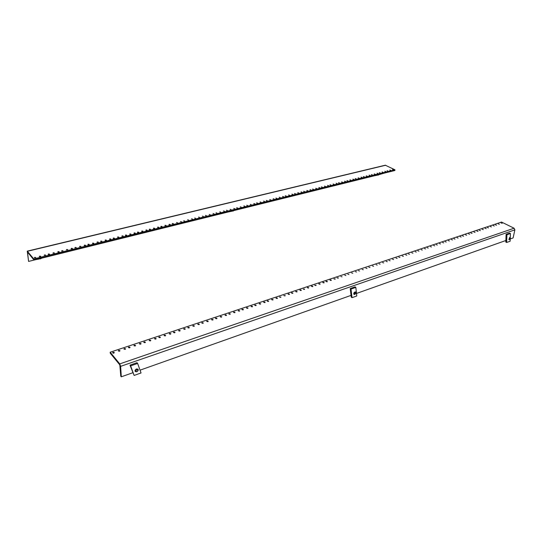 <?xml version="1.0" encoding="UTF-8"?>
<svg xmlns="http://www.w3.org/2000/svg" width="542" height="542" viewBox="0 0 542 542"><rect width="100%" height="100%" fill="white"/><g stroke="black" fill="none" stroke-linecap="round" stroke-linejoin="round"><path stroke-width="0.81" d="M113.84 353.133L112.6 352.815L113.115 352.259L114.355 352.578L113.84 353.133M125.127 349.36L123.888 349.041L124.389 348.499L125.629 348.824L125.127 349.36M129.585 347.869L128.352 347.544L128.847 347.016L130.08 347.341L129.585 347.869M119.504 351.243L118.271 350.918L118.779 350.369L120.012 350.694L119.504 351.243M140.602 344.19L139.369 343.865L139.85 343.343L141.083 343.675L140.602 344.19M144.958 342.734L143.725 342.409L144.199 341.894L145.432 342.226L144.958 342.734M135.114 346.02L133.881 345.694L134.375 345.173L135.602 345.498L135.114 346.02M155.71 339.136L154.484 338.811L154.944 338.316L156.171 338.642L155.71 339.136M159.965 337.72L158.738 337.388L159.192 336.9L160.418 337.232L159.965 337.72M150.358 340.932L149.131 340.6L149.599 340.098L150.825 340.43L150.358 340.932M170.466 334.204L169.246 333.872L169.687 333.398L170.906 333.73L170.466 334.204M174.619 332.815L173.399 332.483L173.84 332.016L175.059 332.348L174.619 332.815M165.235 335.952L164.016 335.62L164.463 335.139L165.683 335.471L165.235 335.952M184.883 329.387L183.67 329.048L184.09 328.594L185.303 328.933L184.883 329.387M188.941 328.032L187.728 327.693L188.149 327.246L189.361 327.585L188.941 328.032M179.775 331.094L178.555 330.762L178.989 330.302L180.201 330.634L179.775 331.094M198.968 324.678L197.755 324.34L198.162 323.906L199.375 324.245L198.968 324.678M202.932 323.357L201.726 323.012L202.125 322.585L203.338 322.924L202.932 323.357M193.975 326.352L192.762 326.013L193.176 325.566L194.388 325.905L193.975 326.352M212.735 320.078L211.529 319.739L211.922 319.319L213.128 319.658L212.735 320.078M216.61 318.784L215.411 318.439L215.791 318.025L216.996 318.371L216.61 318.784M207.857 321.711L206.644 321.372L207.044 320.945L208.25 321.284L207.857 321.711M226.197 315.579L224.991 315.234L225.37 314.834L226.57 315.18L226.197 315.579M229.984 314.313L228.785 313.967L229.158 313.574L230.357 313.92L229.984 314.313M221.421 317.178L220.221 316.833L220.601 316.426L221.8 316.772L221.421 317.178M239.354 311.183L238.162 310.837L238.521 310.451L239.713 310.796L239.354 311.183M243.067 309.943L241.868 309.597L242.227 309.218L243.419 309.563L243.067 309.943M234.693 312.741L233.494 312.395L233.859 312.009L235.052 312.348L234.693 312.741M252.233 306.88L251.041 306.528L251.386 306.162L252.579 306.508L252.233 306.88M255.858 305.668L254.665 305.315L255.011 304.956L256.197 305.302L255.858 305.668M247.667 308.405L246.475 308.059L246.82 307.68L248.012 308.032L247.667 308.405M264.828 302.666L263.636 302.321L263.974 301.969L265.16 302.314L264.828 302.666M268.378 301.481L267.186 301.135L267.518 300.783L268.703 301.135L268.378 301.481M260.356 304.164L259.171 303.811L259.51 303.452L260.695 303.805L260.356 304.164M277.152 298.547L275.966 298.202L276.291 297.863L277.47 298.208L277.152 298.547M280.627 297.389L279.442 297.036L280.939 297.05L280.627 297.389M272.782 300.011L271.596 299.658L271.921 299.313L273.107 299.665L272.782 300.011M289.218 294.516L288.039 294.164L288.344 293.839L289.523 294.191L289.218 294.516M292.619 293.378L291.44 293.032L291.745 292.707L292.924 293.059L292.619 293.378M284.936 295.946L283.757 295.593L285.248 295.614L284.936 295.946M301.027 290.566L299.855 290.221L300.153 289.902L301.325 290.255L301.027 290.566M304.36 289.455L303.188 289.103L304.651 289.143L304.36 289.455M296.84 291.969L295.661 291.616L295.966 291.298L297.138 291.65L296.84 291.969M312.599 286.698L311.426 286.352L311.711 286.047L312.883 286.4L312.599 286.698M315.857 285.614L314.685 285.261L316.142 285.316L315.857 285.614M308.493 288.073L307.321 287.721L307.612 287.416L308.784 287.768L308.493 288.073M323.926 282.917L322.761 282.565L323.032 282.274L324.197 282.626L323.926 282.917M327.117 281.847L325.952 281.494L326.23 281.21L327.388 281.562L327.117 281.847M319.909 284.259L318.737 283.906L319.014 283.615L320.187 283.967L319.909 284.259M335.024 279.205L333.865 278.852L335.288 278.927L335.024 279.205M338.154 278.161L336.995 277.809L338.418 277.883L338.154 278.161M331.087 280.519L329.922 280.173L330.193 279.889L331.352 280.241L331.087 280.519M345.904 275.566L344.746 275.221L345.904 275.566M348.967 274.543L347.815 274.191L348.967 274.543M342.043 276.86L340.884 276.508L342.043 276.86M356.561 272.003L355.41 271.657L356.561 272.003M359.57 271L358.418 270.654L359.57 271M352.781 273.27L351.623 272.924L352.781 273.27M367.009 268.514L365.864 268.168L367.009 268.514M369.962 267.524L368.811 267.179L369.962 267.524M363.303 269.753L362.151 269.401L363.303 269.753M377.259 265.085L376.107 264.74L377.259 265.085M380.145 264.123L379 263.778L380.145 264.123M373.621 266.305L372.476 265.959L373.621 266.305M387.306 261.732L386.161 261.386L387.306 261.732M390.138 260.783L389 260.438L390.138 260.783M383.736 262.924L382.598 262.579L383.736 262.924M397.157 258.439L396.019 258.094L397.157 258.439M399.942 257.504L398.804 257.159L399.942 257.504M393.661 259.604L392.523 259.259L393.661 259.604M406.825 255.207L405.694 254.862L406.825 255.207M409.556 254.293L408.424 253.947L409.556 254.293M403.397 256.352L402.259 256.007L403.397 256.352M416.317 252.037L415.186 251.691L416.317 252.037M418.993 251.136L417.862 250.797L418.993 251.136M412.95 253.161L411.812 252.816L412.95 253.161M425.626 248.92L424.494 248.582L425.626 248.92M428.255 248.046L427.13 247.701L428.255 248.046M422.32 250.025L421.188 249.686L422.32 250.025M434.765 245.865L433.641 245.526L434.765 245.865M437.347 245.004L436.222 244.666L437.347 245.004M431.52 246.949L430.395 246.61L431.52 246.949M443.735 242.87L442.618 242.531L443.735 242.87M446.269 242.023L445.151 241.685L446.269 242.023M440.551 243.934L439.427 243.595L440.551 243.934M452.543 239.923L451.425 239.591L452.543 239.923M455.029 239.09L453.918 238.758L455.029 239.09M449.42 240.966L448.302 240.634L449.42 240.966M461.195 237.03L460.083 236.698L461.195 237.03M463.64 236.217L462.529 235.885L463.64 236.217M458.126 238.06L457.008 237.721L458.126 238.06M469.69 234.191L468.586 233.859L469.69 234.191M472.096 233.392L470.984 233.06L472.096 233.392M466.676 235.201L465.564 234.869L466.676 235.201M478.037 231.4L476.933 231.075L478.037 231.4M480.395 230.614L479.291 230.282L480.395 230.614M475.077 232.396L473.972 232.064L475.077 232.396M486.242 228.663L485.137 228.331L486.242 228.663M488.559 227.884L487.454 227.559L488.559 227.884M483.328 229.632L482.224 229.307L483.328 229.632M494.297 225.967L493.2 225.641L494.297 225.967M496.58 225.208L495.483 224.883L496.58 225.208M491.438 226.922L490.341 226.597L491.438 226.922M502.224 223.318L501.126 222.992L502.224 223.318M499.406 224.259L498.315 223.934L499.406 224.259M110.25 353.215L119.823 364.908L120.771 376.155L121.3 376.812L120.636 366.345L119.755 363.899L110.182 352.219L110.25 353.215M113.325 353.208L113.691 353.174M110.182 352.219L501.526 222.057L514.101 228.223L514.873 229.862L513.105 237.938L510.205 238.968M121.3 376.812L132.783 372.74M140.039 370.166L351.033 295.383M356.501 293.446L505.869 240.499M136.564 368.933L138.041 369.183C138.501 370.206 138.054 371.067 136.706 371.778L135.222 371.521C134.768 370.498 135.215 369.637 136.564 368.933M136.848 369.712C138.271 369.861 138.305 370.491 136.943 371.616C135.514 371.473 135.486 370.836 136.848 369.712M134.131 375.437L130.629 365.884L137.634 363.445L141.042 372.964L134.131 375.437L129.992 365.125L136.99 362.693L137.634 363.445M130.629 365.884L129.992 365.125M392.51 169.402L393.397 169.626L392.51 169.402M387.029 170.75L387.916 170.974L387.029 170.75M384.82 171.292L385.708 171.516L384.82 171.292M389.779 170.073L390.667 170.296L389.779 170.073M379.251 172.661L380.138 172.884L379.251 172.661M377.008 173.216L377.896 173.44L377.008 173.216M382.042 171.977L382.93 172.2L382.042 171.977M371.351 174.605L372.246 174.829L371.351 174.605M369.075 175.161L369.969 175.384L369.075 175.161M374.19 173.907L375.078 174.131L374.19 173.907M363.336 176.577L364.231 176.8L363.336 176.577M361.026 177.139L361.921 177.37L361.026 177.139M366.216 175.865L367.11 176.089L366.216 175.865M355.2 178.575L356.094 178.799L355.2 178.575M352.849 179.151L353.743 179.375L352.849 179.151M358.12 177.857L359.014 178.081L358.12 177.857M346.927 180.608L347.828 180.832L346.927 180.608M344.543 181.191L345.444 181.421L344.543 181.191M349.895 179.876L350.796 180.1L349.895 179.876M338.533 182.668L339.434 182.898L338.533 182.668M336.108 183.264L337.009 183.494L336.108 183.264M341.548 181.929L342.449 182.153L341.548 181.929M330.003 184.768L330.905 184.991L330.003 184.768M327.537 185.371L328.445 185.601L327.537 185.371M333.066 184.016L333.967 184.239L333.066 184.016M321.338 186.895L322.239 187.125L321.338 186.895M318.832 187.512L319.739 187.742L318.832 187.512M324.448 186.136L325.356 186.36L324.448 186.136M312.531 189.063L313.439 189.287L312.531 189.063M309.99 189.686L310.898 189.91L309.99 189.686M315.688 188.284L316.603 188.514L315.688 188.284M303.581 191.258L304.496 191.489L303.581 191.258M301 191.895L301.914 192.125L301 191.895M306.792 190.472L307.707 190.696L306.792 190.472M294.489 193.494L295.404 193.724L294.489 193.494M291.86 194.144L292.775 194.368L291.86 194.144M297.754 192.695L298.669 192.918L297.754 192.695M285.241 195.77L286.162 195.994L285.241 195.77M282.572 196.428L283.493 196.651L282.572 196.428M288.561 194.951L289.475 195.181L288.561 194.951M275.844 198.081L276.766 198.304L275.844 198.081M273.134 198.745L274.049 198.975L273.134 198.745M279.218 197.247L280.139 197.478L279.218 197.247M266.291 200.425L267.213 200.655L266.291 200.425M263.527 201.109L264.455 201.333L263.527 201.109M269.72 199.585L270.641 199.808L269.72 199.585M256.576 202.816L257.497 203.04L256.576 202.816M253.764 203.507L254.693 203.731L253.764 203.507M260.065 201.956L260.987 202.186L260.065 201.956M246.691 205.249L247.619 205.472L246.691 205.249M243.839 205.946L244.767 206.17L243.839 205.946M250.241 204.375L251.163 204.598L250.241 204.375M236.637 207.715L237.572 207.938L236.637 207.715M233.737 208.433L234.666 208.656L233.737 208.433M240.248 206.827L241.176 207.058L240.248 206.827M226.414 210.228L227.349 210.452L226.414 210.228M223.46 210.953L224.395 211.184L223.46 210.953M230.086 209.327L231.014 209.551L230.086 209.327M216.007 212.789L216.942 213.013L216.007 212.789M212.999 213.528L213.941 213.751L212.999 213.528M219.747 211.868L220.682 212.091L219.747 211.868M205.418 215.391L206.36 215.614L205.418 215.391M202.356 216.143L203.297 216.366L202.356 216.143M209.219 214.456L210.16 214.679L209.219 214.456M194.639 218.04L195.581 218.263L194.639 218.04M191.529 218.805L192.471 219.029L191.529 218.805M198.514 217.085L199.456 217.308L198.514 217.085M183.67 220.736L184.619 220.96L183.67 220.736M180.5 221.515L181.448 221.739L180.5 221.515M187.613 219.767L188.555 219.991L187.613 219.767M172.505 223.48L173.447 223.704L172.16 223.751L172.505 223.48M169.273 224.273L170.222 224.496L168.928 224.551L169.273 224.273M176.516 222.498L177.458 222.715L176.516 222.498M161.13 226.278L162.078 226.495L161.726 226.78L160.778 226.556L161.13 226.278M157.844 227.084L158.792 227.301L157.485 227.369L157.844 227.084M165.215 225.276L166.164 225.492L164.863 225.553L165.215 225.276M149.545 229.124L150.5 229.341L150.134 229.632L149.179 229.415L149.545 229.124M146.198 229.943L147.153 230.167L145.825 230.242L146.198 229.943M153.704 228.101L154.66 228.317L154.301 228.609L153.345 228.392L153.704 228.101M137.749 232.023L138.705 232.24L138.325 232.545L137.37 232.328L137.749 232.023M134.335 232.864L135.29 233.08L134.911 233.385L133.955 233.168L134.335 232.864M141.984 230.98L142.939 231.197L142.566 231.495L141.611 231.278L141.984 230.98M125.724 234.977L126.686 235.194L126.3 235.506L125.337 235.289L125.724 234.977M122.248 235.831L123.21 236.048L121.855 236.149L122.248 235.831M130.046 233.914L131.001 234.13L129.66 234.225L130.046 233.914M113.474 237.992L114.443 238.202L114.037 238.527L113.075 238.311L113.474 237.992M109.931 238.859L110.9 239.076L110.493 239.401L109.525 239.185L109.931 238.859M117.878 236.908L118.84 237.125L117.478 237.227L117.878 236.908M100.995 241.055L101.964 241.271L100.575 241.393L100.995 241.055M97.384 241.942L98.353 242.159L96.964 242.281L97.384 241.942M105.48 239.957L106.442 240.167L106.036 240.499L105.067 240.282L105.48 239.957M88.271 244.185L89.24 244.395L88.807 244.74L87.838 244.53L88.271 244.185M84.586 245.092L85.561 245.302L85.121 245.648L84.152 245.438L84.586 245.092M92.838 243.06L93.813 243.27L93.387 243.609L92.418 243.399L92.838 243.06M75.297 247.376L76.273 247.586L74.85 247.728L75.297 247.376M71.544 248.297L72.52 248.507L72.066 248.866L71.09 248.656L71.544 248.297M79.959 246.231L80.927 246.441L79.518 246.583L79.959 246.231M62.066 250.628L63.041 250.831L61.605 250.993L62.066 250.628M58.238 251.569L59.22 251.773L58.753 252.145L57.77 251.935L58.238 251.569M66.822 249.456L67.797 249.666L66.361 249.821L66.822 249.456M48.57 253.941L49.552 254.144L49.078 254.523L48.096 254.32L48.57 253.941M44.668 254.903L45.65 255.106L44.18 255.289L44.668 254.903M53.421 252.748L54.403 252.958L52.947 253.128L53.421 252.748M34.81 257.328L35.792 257.525L34.309 257.721L34.81 257.328M39.756 256.109L40.738 256.312L40.25 256.698L39.268 256.495L39.756 256.109M33.861 259.835L394.888 170.5L394.976 169.809L33.753 258.954L33.861 259.835L27.5 252.098L28.584 261.42L27.263 251.142L33.753 258.954M385.281 165.208L394.976 169.809M384.468 173.074L379.319 174.558M377.34 175.052L234.307 210.472M231.732 211.109L42.161 258.053M38.685 258.92L28.584 261.42M42.635 257.66L40.481 258.852L38.15 258.771M35.325 259.747L39.214 258.981M234.686 210.14L233.019 211.116L231.366 210.96M228.48 211.915L232.105 211.184M379.63 174.273L378.302 175.1L377.083 174.903M374.244 175.818L377.611 175.127M509.439 239.517L508.87 239.605L509.731 237.382L510.354 238.073M509.981 237.924L510.388 238.304L509.656 239.408C509.067 239.157 509.175 238.663 509.981 237.924M510.205 238.873L510.11 241.244L506.621 242.484L506.919 234.74L510.435 233.514L510.266 237.552M506.919 234.74L506.106 234.327L509.615 233.107L510.435 233.514M506.621 242.484L505.808 242.071L506.106 234.327M355.064 294.245C354.17 294.021 354.231 293.466 355.254 292.572L355.796 293.52L354.698 294.442L353.994 294.387C353.486 293.507 353.818 292.687 354.983 291.935L355.688 291.989L355.911 293.046M352.015 297.666L351.013 289.076L355.83 287.395L356.785 295.966L352.015 297.666L351.236 297.118L350.234 288.534L355.051 286.86L355.83 287.395M351.013 289.076L350.234 288.534M119.755 363.899L514.101 228.223M120.636 366.345L514.873 229.862M385.68 165.249L27.459 251.271M385.348 165.195L27.263 251.142"/></g></svg>
